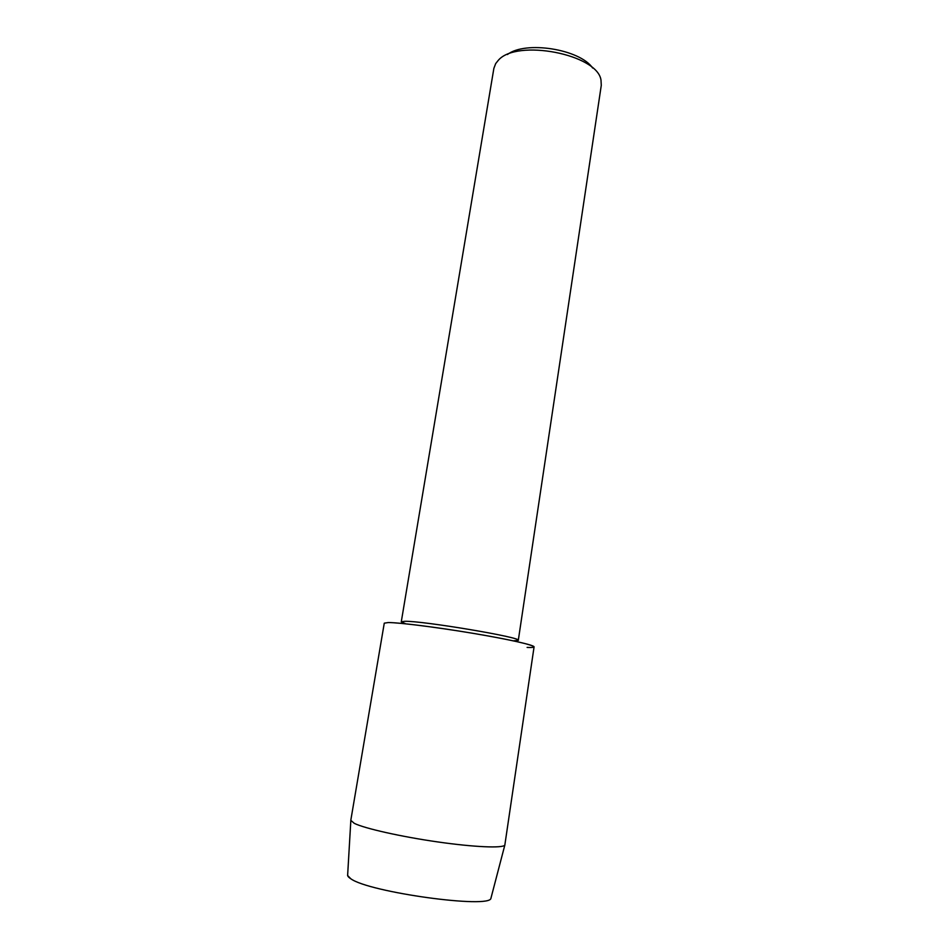 <?xml version="1.0" encoding="UTF-8"?>
<svg xmlns="http://www.w3.org/2000/svg" width="949" height="949" viewBox="0 0 949 949"><rect width="100%" height="100%" fill="white"/><g stroke="black" fill="none" stroke-linecap="round" stroke-linejoin="round"><path stroke-width="1.42" d="M513.124 640.872L518.296 640.373C523.029 637.621 422.495 620.693 404.618 621.298L401.273 621.832L405.674 623.801M527.11 647.42C544.145 648.262 527.881 643.114 488.557 636.032C449.435 628.938 400.727 622.461 388.248 622.556L384.274 623.161L350.798 820.316L354.274 823.341C364.44 828.418 400.869 836.65 437.536 841.905C474.251 847.184 502.97 848.37 504.832 845.096L534.073 646.886C534.69 645.178 508.237 639.211 472.222 633.197C436.255 627.17 399.149 622.52 388.248 622.556M518.296 640.373L601.275 85.374L601.014 80.274C597.965 54.318 516.327 38.434 498.178 60.463L495.686 63.595L493.871 68.364L401.273 621.832M592.639 68.008C579.91 49.134 525.39 40.499 507.442 54.52M491.143 897.434L490.953 898.193C490.669 909.047 368.924 892.345 350.774 878.738C348.33 877.184 347.287 875.844 347.666 874.705M350.774 878.738L347.619 875.488L350.822 820.707M490.953 898.193L504.832 845.096"/></g></svg>
